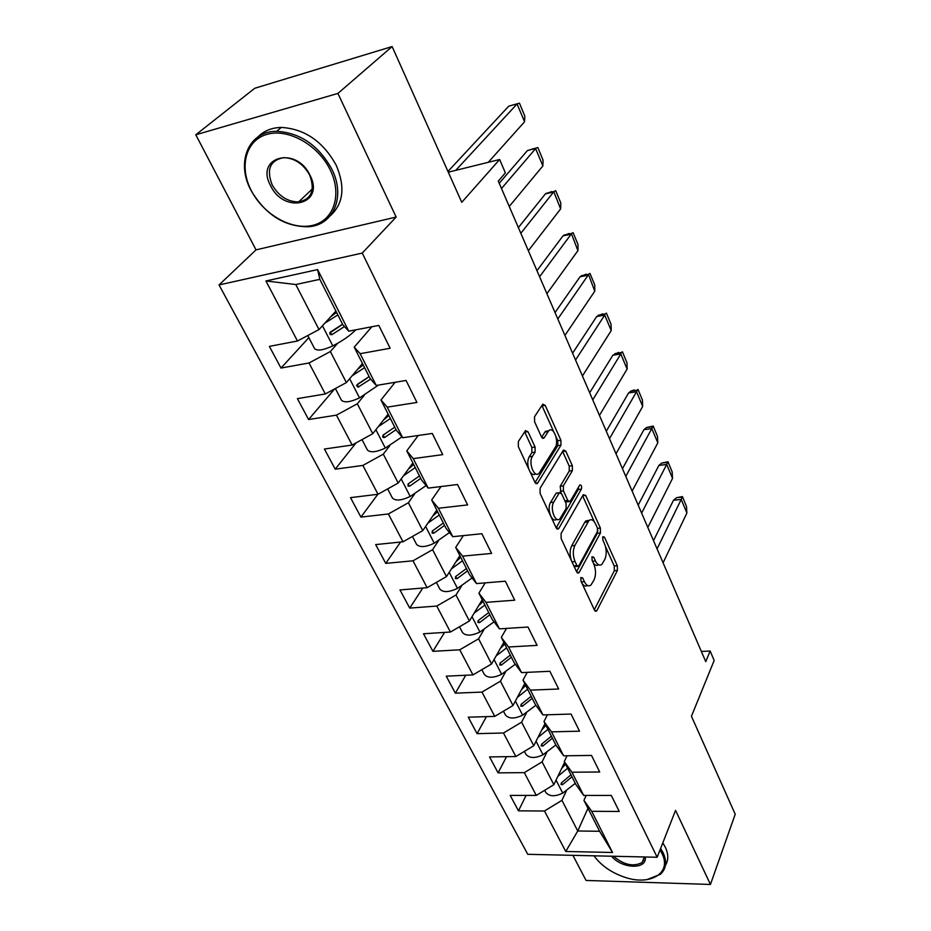 <?xml version="1.0" encoding="UTF-8"?>
<svg xmlns="http://www.w3.org/2000/svg" width="931" height="931" viewBox="0 0 931 931"><rect width="100%" height="100%" fill="white"/><g stroke="black" fill="none" stroke-linecap="round" stroke-linejoin="round"><path stroke-width="1.4" d="M580.897 577.557L580.956 581.084L594.49 610.142L596.48 611.143L596.922 610.538L617.381 570.505L617.288 565.699L604.452 537.14L602.799 536.721L602.857 540.12L604.545 543.855C606.686 549.511 606.779 554.69 604.813 559.403L601.868 564.326C599.576 566.013 597.434 564.896 595.444 560.962L593.722 557.192L592.023 556.808L592.081 560.276L593.803 564.035C596.003 569.749 596.096 575.032 594.059 579.885L590.976 585.005C588.625 586.728 586.437 585.634 584.412 581.7L582.655 577.907L580.897 577.557M572.902 855.333L586.053 880.447L710.446 884.45L735.211 814.218L691.442 716.276L714.17 660.451L710.144 651.025L701.369 651.479M195.789 134.786L256.025 249.869L396.14 217.063L337.906 93.426L195.789 134.786L254.768 88.259L392.137 46.55L461.753 202.318L499.644 159.504L448.288 172.188M337.906 93.426L392.137 46.55M528.063 431.833L525.503 430.611L518.334 441.538L518.369 446.74L534.941 482.316L537.385 483.468L560.962 445.204L560.904 440.258L545.24 405.416L542.785 404.17L534.545 416.727L534.592 421.79L541.493 436.942L543.937 438.14L548.685 430.878C553.247 425.583 559.438 441.317 555.225 447.415L539.13 473.227C534.394 478.685 528.017 462.649 532.451 456.353L535.104 452.163L535.069 447.055L528.063 431.833L524.642 431.879M499.644 159.504L505.37 172.875L498.283 181.079L705.756 661.638L710.144 651.025M396.14 217.063L362.252 253.069L657.158 857.253L527.772 854.309L219.041 284.944L362.252 253.069M710.446 884.45L675.557 810.366L657.158 857.253M561.09 533.498L561.149 538.584L576.65 571.855L578.779 572.902L579.175 572.367L600.46 532.928L600.379 528.075L585.692 495.42L583.248 494.698L561.09 533.498M556.144 527.83L540.12 493.43L540.073 488.298L563.499 449.964L565.804 451.151L572.332 465.686L572.402 470.609L563.36 485.866L563.418 490.87L567.805 500.482L570.04 501.6L579.815 484.923C581.41 484.923 581.933 486.331 581.386 489.147L558.763 528.482L556.144 527.83L578.279 489.508L578.523 487.064M348.776 331.168L342.911 324.896L319.822 279.347L317.622 269.594L348.776 331.168L378.836 325.419L390.136 348.252L360.169 353.687L376.24 385.457L406.067 380.465L416.937 402.448L387.215 407.138L402.692 437.733L432.275 433.462L442.749 454.631L413.271 458.622L428.19 488.112L457.528 484.516L467.618 504.916L438.385 508.256L452.769 536.698L481.862 533.731L491.603 553.41L462.614 556.144L476.497 583.597L505.347 581.2L514.738 600.192L485.994 602.357L499.412 628.867L528.005 627.029L537.082 645.369L508.582 646.998L521.546 672.613L549.895 671.286L558.658 688.998L530.414 690.139L542.948 714.915L571.052 714.054L579.524 731.184L551.513 731.859L563.639 755.821L591.499 755.413L599.704 771.985L571.937 772.218L583.679 795.423L611.295 795.423L619.231 811.46L591.709 811.297L612.551 852.482L565.757 851.481L544.484 811.006L518.462 810.843L510.188 795.4L536.291 795.411L524.316 772.637L498.097 772.858L489.543 756.926L515.855 756.531L503.496 733.011L477.068 733.651L468.246 717.196L494.757 716.381L481.99 692.094L455.352 693.164L446.24 676.174L472.96 674.905L459.763 649.803L432.915 651.339L423.5 633.767L450.429 632.033L436.779 606.058L409.733 608.094L399.993 589.94L427.12 587.682L412.992 560.811L385.748 563.383L375.67 544.588L403.007 541.795L388.378 513.97L360.925 517.101L350.498 497.643L378.021 494.268L362.881 465.442L335.23 469.177L324.419 449.033L352.151 445.03L336.44 415.145L308.603 419.532L297.396 398.643L325.315 393.964L309.022 362.974L280.987 368.059L269.362 346.379L297.478 341.002L265.929 280.964L317.622 269.594M362.485 363.521L346.379 382.583L330.365 351.546L337.709 343.236M330.365 351.546L309.022 362.974M346.379 382.583L325.315 393.964M376.24 385.457L370.107 378.545L354.199 347.147L360.169 353.687M371.853 326.758L354.199 347.147M388.134 414.109L372.761 433.706L357.318 403.786L364.242 395.326M357.318 403.786L336.44 415.145M372.761 433.706L352.151 445.03M402.692 437.733L396.303 430.227L380.977 399.981L387.215 407.138M395.128 382.292L380.977 399.981M412.887 462.94L398.2 483.026L383.304 454.153L389.856 445.553M383.304 454.153L362.881 465.442M398.2 483.026L378.021 494.268M428.19 488.112L421.568 480.07L406.789 450.895L413.271 458.622M418.24 435.487L406.789 450.895M436.79 510.095L422.767 530.623L408.383 502.752L414.586 494.024M408.383 502.752L388.378 513.97M422.767 530.623L403.007 541.795M452.769 536.698L445.949 528.168L431.681 500.005L438.385 508.256M441.015 486.541L431.681 500.005M459.891 555.656L446.484 576.592L432.589 549.674L438.489 540.818M432.589 549.674L412.992 560.811M446.484 576.592L427.12 587.682M476.497 583.597L469.492 574.59L455.701 547.405L462.614 556.144M463.347 535.628L455.701 547.405M482.223 599.715L469.399 621.012L455.981 594.99L461.578 586.03M455.981 594.99L436.779 606.058M469.399 621.012L450.429 632.033M499.412 628.867L492.22 619.441L478.906 593.175L485.994 602.357M485.179 582.876L478.906 593.175M503.834 642.343L491.568 663.966L478.592 638.806L483.911 629.728M478.592 638.806L459.763 649.803M491.568 663.966L472.96 674.905M521.546 672.613L514.203 662.802L501.332 637.409L508.582 646.998M506.476 628.413L501.332 637.409M524.747 683.61L513.004 705.512L500.447 681.178L505.521 672.007M500.447 681.178L481.99 692.094M513.004 705.512L494.757 716.381M542.948 714.915L535.453 704.732L523.013 680.177L530.414 690.139M527.225 672.345L523.013 680.177M545.007 723.562L533.766 745.743L521.604 722.177L526.446 712.925M521.604 722.177L503.496 733.011M533.766 745.743L515.855 756.531M563.639 755.821L556.028 745.312L543.983 721.548L551.513 731.859M547.416 714.775L543.983 721.548M564.628 762.28L553.864 784.693L542.086 761.872L546.706 752.551M542.086 761.872L524.316 772.637M553.864 784.693L536.291 795.411M583.679 795.423L575.94 784.612L564.279 761.593L571.937 772.218M567.072 755.774L564.279 761.593M587.961 808.317L577.755 830.987L561.928 800.323L566.339 790.931M561.928 800.323L544.484 811.006M565.757 851.481L577.755 830.987L599.611 831.278L583.935 800.369L591.709 811.297M256.025 249.869L219.041 284.944M319.822 279.347L295.779 284.525L319.007 329.551L335.905 311.07M586.193 795.423L583.935 800.369M599.611 831.278L612.551 852.482M319.007 329.551L297.478 341.002M265.929 280.964L295.779 284.525M526.108 795.411L518.462 810.843M506.534 756.67L498.097 772.858M486.424 716.637L477.068 733.651M465.768 675.254L455.352 693.164M444.564 632.417L432.915 651.339M422.825 588.043L409.733 608.094M400.574 542.04L385.748 563.383M377.823 494.291L360.925 517.101M356.084 442.865L335.23 469.177M334.613 388.937L308.603 419.532M308.859 337.639L280.987 368.059M581.968 583.272C583.772 585.983 585.634 586.716 587.554 585.483M593.361 563.057C595.084 565.396 596.806 565.967 598.54 564.768M594.304 609.747L614.32 570.761L614.227 565.955L605.499 546.602M594.339 521.826L582.608 495.816M576.557 571.634L597.376 533.23L597.772 530.205M576.941 565.629L578.71 566.001L597.469 531.438L597.411 528.028L595.619 524.048C593.547 519.917 591.325 518.765 588.951 520.569L574.846 545.473C572.705 550.326 572.786 555.702 575.067 561.579L576.941 565.629L573.88 565.897M574.148 566.467L577.581 566.432M589.218 520.336L585.832 520.895L584.761 522.314L587.868 522M571.285 560.322C569.621 554.76 569.749 549.918 571.692 545.775L584.761 522.314M561.021 492.871L560.206 486.238L569.272 470.993L569.213 466.07L562.58 451.384M565.303 501.809L568.794 501.739M553.736 502.135C549.593 508.419 555.423 523.746 559.996 518.718L566.129 508.489L566.071 503.485L561.661 493.861L559.368 492.732L553.736 502.135L550.547 502.484C546.462 508.652 552.06 523.792 556.68 519.172M557.867 493.255L559.077 493.116M550.547 502.484L555.912 493.477M528.738 469.003C527.307 464.162 527.481 460.077 529.239 456.772L531.904 452.582L531.857 447.485L524.851 432.275M530.053 471.819C531.927 474.566 533.8 475.241 535.686 473.832M548.836 430.727L545.519 431.321L544.926 432.077L548.091 431.647M541.644 437.244L544.926 432.077M553.817 431.926L541.889 405.497M535.046 482.526L557.82 445.623L557.762 440.677L556.016 436.79M657.065 548.859L681.201 499.435L686.915 512.981L663.093 562.801M686.869 512.981L686.484 506.464L682.4 496.584L681.201 499.435L673.474 500.273L653.515 540.632M570.982 774.825L561.579 782.692L560.986 784.496L562.58 784.647L571.971 776.78M567.642 768.226L557.902 776.279M575.3 783.332L562.731 793.119C554.911 796.831 549.255 796.575 545.764 792.374L545.415 791.711M561.637 768.517L565.571 764.153M682.4 496.584L676.581 497.701L673.474 500.273M594.001 855.81C601.147 865.597 611.458 872.754 624.934 877.305C650.478 886.079 672.124 872.952 661.941 853.483L659.998 850.026M660.626 848.42L663.128 852.738C667.178 861.687 666.247 868.879 660.358 874.314L646.801 879.655M662.802 842.858L665.293 847.163C668.563 854.192 668.598 860.267 665.409 865.411M643.705 860.663L642.716 860.989M645.241 856.986C647.499 869.775 621.861 869.007 611.574 856.217M613.494 856.264C623.945 864.957 633.476 867.04 642.111 862.513L644.671 856.974M251.312 190.646C263.473 214.479 291.671 230.504 312.572 225.383C333.647 220.635 342.492 195.01 330.307 170.105C318.425 145.12 288.203 128.071 267.034 134.343C245.691 140.255 238.86 166.917 251.312 190.646M331.901 169.291C345.855 196.906 333.438 225.267 308.568 226.745C284.653 226.92 265.463 214.793 250.998 190.343C235.718 162.483 248.379 130.957 276.705 131.306C300.259 132.772 318.658 145.434 331.901 169.291M270.572 185.641C254.64 156.908 296.209 145.376 310.058 175.377C325.268 204.599 284.06 214.607 270.572 185.641M309.674 175.075C303.366 163.926 294.731 158.119 283.746 157.642C270.071 160.307 266.208 169.372 272.143 184.838C278.706 196.115 287.516 201.818 298.572 201.934C311.559 199.164 315.26 190.215 309.674 175.075M258.05 136.834C263.997 130.817 271.736 127.675 281.267 127.419C304.74 128.862 323.057 141.465 336.207 165.241C345.413 186.898 343.446 203.738 330.296 215.771M301.062 201.573L299.165 201.364M641.634 513.109L666.689 464.464L672.554 478.359L647.813 527.435M672.508 478.371L672.17 471.912L667.981 461.776L666.689 464.464L658.904 465.407L638.189 505.137M551.396 736.177L541.784 744.055L541.19 745.906L542.808 746.068L552.42 738.19M547.94 729.369L537.967 737.433M555.842 744.963L543.006 754.762C535.057 758.521 529.367 758.369 525.922 754.285L525.584 753.633M541.854 729.776L545.927 725.4M667.981 461.776L661.755 463.056L658.904 465.407M625.783 476.393L651.793 428.586L657.821 442.853L632.137 491.103M657.775 442.853L657.495 436.453L653.19 426.061L651.793 428.586L643.949 429.645L622.455 468.689M531.182 696.295L521.337 704.162L520.755 706.07L522.407 706.233L532.229 698.366M527.609 689.254L517.392 697.342M535.849 705.267L522.652 715.171C514.575 718.988 508.838 718.918 505.44 714.973L505.114 714.345M521.441 689.79L525.654 685.402M653.05 426.084L646.545 427.527L643.949 429.645M609.491 438.664L636.513 391.765L642.693 406.405L616.019 453.781M642.646 406.416L642.425 400.086L638.003 389.414L636.513 391.765L628.611 392.94L606.29 431.239M510.293 655.098L500.226 662.965L499.656 664.932L501.332 665.106L511.387 657.239M506.615 647.836L496.118 655.936M515.262 664.234L501.634 674.288C493.418 678.164 487.646 678.199 484.295 674.393L483.98 673.776M500.343 648.488L504.718 644.101M628.611 392.94L630.904 391.067L634.197 389.984M627.133 369.037L626.959 362.741L622.42 351.778L621.221 352.581L620.814 353.943L627.098 369.095L599.459 415.424M488.717 612.54L478.418 620.395L477.859 622.443L479.558 622.606L489.846 614.751M484.911 605.022L474.147 613.133M494.024 621.815L479.919 632.044C471.563 635.978 465.744 636.117 462.463 632.463L462.148 631.881M478.546 605.825L483.096 601.426M589.672 392.766L612.854 355.246L618.591 352.407M612.854 355.246L620.814 353.943L592.744 399.876M611.178 330.575L611.085 324.395L606.418 313.142L605.045 313.991L604.708 315.062L611.225 330.563L582.434 375.984M466.419 568.538L455.864 576.382L455.34 578.512L457.04 578.675L467.583 570.831M462.486 560.776L451.407 568.888M472.11 577.953L457.458 588.38C448.963 592.372 443.109 592.616 439.886 589.137L439.595 588.578M456.004 561.719L460.729 557.32M572.6 353.21L596.678 316.54L602.555 313.84M596.678 316.54L604.696 315.109L575.533 360.006M594.804 291.135L594.769 285.002L589.986 273.435L588.415 274.319L594.769 291.194L564.919 335.416M443.354 523.024L432.531 530.856L432.054 533.091L433.753 533.219L444.553 525.398M439.281 514.994L427.888 523.117M449.475 532.567L434.242 543.215C425.595 547.265 419.695 547.637 416.541 544.332L416.262 543.797M432.682 516.1L437.605 511.701M555.039 312.537L580.048 276.775L586.088 274.203M580.048 276.775L588.136 275.192L557.82 318.972M577.965 250.567L578.011 244.527L573.089 232.645L571.331 233.553L577.93 250.614L546.893 293.684M419.474 475.927L408.383 483.724L408.011 486.11L409.652 486.18L420.719 478.383M415.249 467.606L403.53 475.741M426.095 485.575L410.21 496.467C401.401 500.575 395.466 501.087 392.393 497.98L392.126 497.468M408.534 468.898L413.667 464.488M536.966 270.688L562.964 235.904L569.155 233.472M562.964 235.904L571.11 234.181L539.584 276.751M560.66 208.858L560.776 202.911L555.714 190.692L553.747 191.611L560.625 208.905L528.342 250.718M394.744 427.154L383.374 434.917L383.235 437.512L384.678 437.454L396.036 429.691M390.38 418.531L378.277 426.666M401.971 436.872L385.318 448.055C376.357 452.233 370.375 452.873 367.396 449.987L367.14 449.498M383.502 420.009L388.89 415.587M383.13 435.091L384.829 434.067M518.369 227.606L545.403 193.881L551.757 191.6M545.403 193.881L553.608 191.995L520.825 233.285M501.495 188.516L535.604 148.611L542.889 165.904L509.245 206.473M542.843 165.916L543.052 160.12L537.85 147.552L527.342 150.659L499.225 183.256M366.942 378.265L356.759 385.05M369.13 376.601L357.457 384.328L357.993 387.18L370.619 379.115M364.591 367.675L352.093 375.821M378.498 385.073L359.529 397.886C350.393 402.134 344.377 402.925 341.491 400.272L341.246 399.818M357.539 369.374L363.206 364.929M527.342 150.659L533.859 148.541M455.736 170.35L517.066 103.958L524.572 121.763L488.286 162.308M524.525 121.775L524.816 116.107L519.463 103.166L508.745 106.169L447.962 171.444M342.643 324.36L329.749 332.926M342.561 324.197L330.121 332.239C329.399 334.101 330.016 334.881 331.983 334.613L344.458 326.548M337.86 314.934L324.919 323.08M355.747 329.842C350.231 335.521 342.573 340.862 332.786 345.878C323.476 350.184 317.424 351.138 314.643 348.729L314.422 348.31M330.598 316.877L336.58 312.409M517.147 103.783L508.745 106.169M581.351 581.945L584.412 581.7M591.813 557.366L593.722 557.192M592.512 561.218L595.444 560.962M602.578 537.327L604.452 537.14M614.227 565.955L617.288 565.699M614.32 570.761L617.381 570.505M594.804 610.689L596.922 610.538M580.7 578.07L582.655 577.907M582.643 495.769L585.692 495.42M597.539 528.366L600.379 528.075M597.376 533.23L600.46 532.928M577.069 572.542L579.175 572.367M571.692 545.775L574.846 545.473M571.995 561.847L575.067 561.579M562.661 451.558L565.804 451.151M569.213 466.07L572.332 465.686M569.272 470.993L572.402 470.609M560.206 486.238L563.36 485.866M560.264 491.242L563.418 490.87M564.849 500.808L567.805 500.482M578.279 489.508L581.386 489.147M556.691 528.692L558.763 528.482M531.857 447.485L535.069 447.055M531.904 452.582L535.104 452.163M529.239 456.772L532.451 456.353M542.296 438.105L544.158 437.849M542.086 405.881L545.24 405.416M557.762 440.677L560.904 440.258M557.82 445.623L560.962 445.204M535.639 483.352L537.664 483.108M561.346 782.878L562.58 784.647M562.731 793.119L556.051 780.143M541.528 744.253L542.808 746.068M543.006 754.762L536.047 741.227M521.069 704.371L522.407 706.233M522.652 715.171L515.39 701.066M499.935 663.198L501.332 665.106M501.634 674.288L494.058 659.567M478.092 620.651L479.558 622.606M479.919 632.044L472.017 616.683M455.515 576.661L457.04 578.675M457.458 588.38L449.208 572.332M432.147 531.159L433.753 533.219M434.242 543.215L425.618 526.446M407.964 484.062L409.652 486.18M410.21 496.467L401.191 478.93M382.909 435.301L384.678 437.454M385.318 448.055L375.891 429.715M357.062 384.922L358.807 386.97M359.529 397.886L349.66 378.708M330.319 332.739L331.983 334.613M332.786 345.878L322.452 325.78M595.328 611.225L596.48 611.143M577.546 572.996L578.779 572.902M585.832 520.895L588.951 520.569M556.203 493.093L559.368 492.732M557.11 529.052L558.425 528.924M545.519 431.321L548.685 430.878M542.598 438.326L543.937 438.14M535.988 483.631L537.385 483.468M545.764 792.374L544.682 790.291M681.76 497.142L676.581 497.701M642.111 862.513L644.333 856.962M281.267 127.419L276.705 131.306M298.572 201.934L312.304 189.005M525.922 754.285L524.409 751.375M667.213 462.404L661.755 463.056M505.44 714.973L503.473 711.191M652.294 426.747L646.545 427.527M484.295 674.393L481.851 669.68M636.967 390.159L630.904 391.067M462.463 632.463L459.483 626.772M621.221 352.581L614.856 353.629M439.886 589.137L436.371 582.387M605.045 313.991L598.354 315.19M416.541 544.332L412.433 536.454M588.415 274.319L581.386 275.704M392.393 497.98L387.657 488.903M571.331 233.553L563.953 235.112M383.235 437.512L382.571 436.709M367.396 449.987L361.996 439.618M553.747 191.611L546.02 193.392M357.993 387.18L356.608 385.55M341.491 400.272L335.369 388.53M535.651 148.471L527.563 150.473M314.643 348.729L307.765 335.532"/></g></svg>
